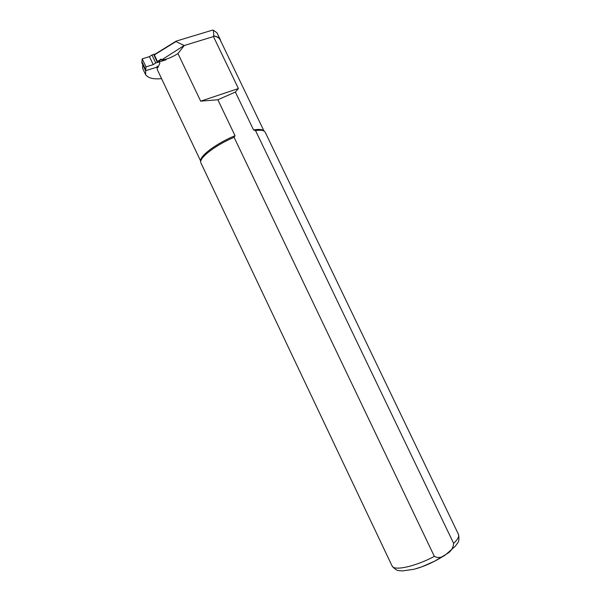 <?xml version="1.0" encoding="UTF-8"?>
<svg xmlns="http://www.w3.org/2000/svg" width="601" height="601" viewBox="0 0 601 601"><rect width="100%" height="100%" fill="white"/><g stroke="black" fill="none" stroke-linecap="round" stroke-linejoin="round"><path stroke-width="0.9" d="M157.537 66.989L145.577 70.715L141.813 62.774L142.197 58.845L149.446 56.629L151.948 54.992L155.516 53.902M145.577 70.715L145.998 66.861L153.232 64.615L155.742 62.992L151.948 54.992M155.742 62.992L166.109 59.784M145.803 69.956L142.039 62.008M145.998 66.861L142.197 58.845M153.232 64.615L149.446 56.629M159.1 61.64L161.008 59.101L157.131 61.873L153.901 54.901L176.138 41.131L212.777 30.05L213.385 30.23L213.813 35.925C217.254 36.473 219.44 37.75 220.379 39.749L220.777 41.086M176.138 41.131L175.935 41.559L184.237 45.518L213.46 36.586L213.483 36.03C216.999 36.556 219.23 37.825 220.184 39.846L263.997 131.026M157.439 69.956L156.936 67.169M145.69 70.678L145.6 74.652C148.034 78.092 153.36 79.422 161.564 78.648M213.46 36.586L238.409 88.55L235.374 92.058L253.547 129.929L255.523 130.56C261.059 129.793 264.282 130.357 265.206 132.258L458.428 534.289C459.404 536.347 457.812 539.375 453.642 543.387C453.094 548.465 450.6 552.071 446.167 554.205C442.351 557.683 438.414 558.412 434.358 556.376L234.067 137.291L235.036 135.713L217.847 99.766L200.666 101.163L177.964 53.542C171.916 57.411 166.409 59.574 161.444 60.032L161.008 59.101M255.523 130.56L453.642 543.387M200.787 161.218C198.984 156.463 216.075 143.489 235.036 135.713M200.974 163.021L200.922 162.924C198.21 158.544 214.685 145.525 234.067 137.291M253.547 129.929C259.121 129.005 262.584 129.358 263.922 130.98M159.235 61.911L159.858 63.24L157.853 67.658L157.101 66.072M235.374 92.058L217.847 99.766M200.666 101.163L238.409 88.55M184.237 45.518L177.964 53.542M220.312 39.598L216.984 32.807L213.385 30.23M145.6 74.652L142.632 68.379L142.685 64.608M175.935 41.559L154.352 54.924L157.394 61.325M161.444 60.032L184.289 45.406M154.352 54.924L153.901 54.901M392.017 565.826L392.07 565.939C393.895 571.183 415.148 566.63 434.358 556.376M444.214 555.609C435.515 561.266 426.297 565.586 416.561 568.569M200.922 162.924L392.07 565.939C397.156 571.964 398.929 570.236 402.212 570.95L414.149 569.245L421.947 566.766L434.651 561.169L446.13 554.31L455.513 546.039C457.361 542.605 460.028 542.583 458.465 534.372M200.772 161.301L157.372 69.806"/></g></svg>
